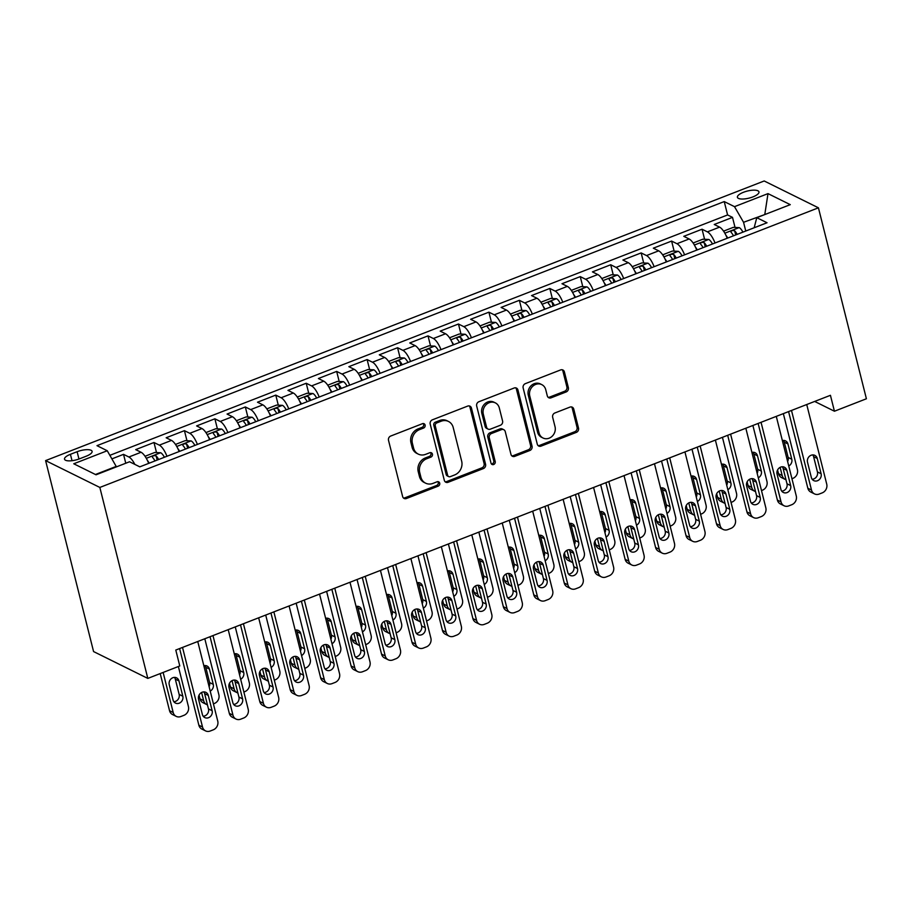 <?xml version="1.0" encoding="UTF-8"?>
<svg xmlns="http://www.w3.org/2000/svg" width="912" height="912" viewBox="0 0 912 912"><rect width="100%" height="100%" fill="white"/><g stroke="black" fill="none" stroke-linecap="round" stroke-linejoin="round"><path stroke-width="1.37" d="M425.106 425.06A2.383 2.109 116.3 0 0 422.473 423.681L390.712 436.039A3.409 3.01 116.3 0 0 388.512 440.325L402.637 496.561A3.409 3.01 116.3 0 0 406.41 498.522L438.159 486.164A2.383 2.109 116.3 0 0 438.672 481.844A2.383 2.109 116.3 0 0 437.065 481.787L432.949 483.394A10.91 9.622 116.3 0 1 425.608 483.166A10.91 9.622 116.3 0 1 420.877 477.113L419.702 472.427A10.91 9.622 116.3 0 1 426.759 458.713L430.863 457.117A2.383 2.109 116.3 0 0 431.376 452.785A2.383 2.109 116.3 0 0 429.769 452.74L425.653 454.336A10.91 9.622 116.3 0 1 418.312 454.119A10.91 9.622 116.3 0 1 413.581 448.066L412.406 443.38A10.91 9.622 116.3 0 1 419.452 429.655L423.567 428.059A2.383 2.109 116.3 0 0 425.106 425.06M418.312 454.119L416.841 453.389A10.91 9.622 116.3 0 1 412.11 447.336L410.936 442.651A10.91 9.622 116.3 0 1 417.992 428.936L422.096 427.329A2.383 2.109 116.3 0 0 423.259 423.544M403.435 497.975A3.409 3.01 116.3 0 0 404.939 497.792L436.7 485.446A2.383 2.109 116.3 0 0 437.851 481.65M425.608 483.166L424.137 482.448A10.91 9.622 116.3 0 1 419.417 476.395L418.232 471.709A10.91 9.622 116.3 0 1 425.288 457.984L429.392 456.388A2.383 2.109 116.3 0 0 430.555 452.591M743.497 192.272A11.115 3.637 -14.1 0 0 737.409 197.3A11.115 3.637 -14.1 0 0 752.879 196.912A11.115 3.637 -14.1 0 0 758.966 191.885A11.115 3.637 -14.1 0 0 743.497 192.272M566.158 391.943A3.409 3.01 116.3 0 0 568.358 387.657L564.391 371.891A3.409 3.01 116.3 0 0 560.618 369.93L525.358 383.644A3.409 3.01 116.3 0 0 523.146 387.931L537.271 444.167A3.409 3.01 116.3 0 0 541.044 446.128L576.316 432.402A3.409 3.01 116.3 0 0 578.516 428.116L573.739 409.066A3.409 3.01 116.3 0 0 569.966 407.105L554.872 412.976A3.409 3.01 116.3 0 0 552.661 417.263L555.032 426.713A9.12 8.048 116.3 0 1 552.102 436.301A9.12 8.048 116.3 0 1 542.993 437.999A9.12 8.048 116.3 0 1 539.049 432.938L529.747 395.911A9.12 8.048 116.3 0 1 532.688 386.323A9.12 8.048 116.3 0 1 541.785 384.625A9.12 8.048 116.3 0 1 545.741 389.686L547.291 395.865A3.409 3.01 116.3 0 0 551.065 397.826L566.158 391.943L564.688 391.225A3.409 3.01 116.3 0 0 566.888 386.939L562.932 371.161A3.409 3.01 116.3 0 0 562.134 369.748M99.841 487.441L147.812 678.403L179.778 665.965L175.788 650.051L830.433 395.306L834.434 411.221L866.4 398.772L818.429 207.811L99.841 487.441L45.6 460.606L764.188 180.975L818.429 207.811M471.447 408.052A3.409 3.01 116.3 0 0 467.674 406.091L432.402 419.816A3.409 3.01 116.3 0 0 430.202 424.103L444.326 480.339A3.409 3.01 116.3 0 0 448.1 482.3L483.371 468.574A3.409 3.01 116.3 0 0 485.572 464.288L471.447 408.052L469.976 407.333A3.409 3.01 116.3 0 0 469.178 405.92M478.88 401.736L514.151 388.01A3.409 3.01 116.3 0 1 517.925 389.971L532.049 446.207A3.409 3.01 116.3 0 1 529.838 450.494L514.744 456.365A3.409 3.01 116.3 0 1 510.971 454.404L505.248 431.593A3.409 3.01 116.3 0 0 501.475 429.632L491.465 433.531A3.409 3.01 116.3 0 0 489.254 437.817L495.216 461.563A2.383 2.109 116.3 0 1 491.032 463.193L476.68 406.022A3.409 3.01 116.3 0 1 478.88 401.736M735.038 227.441L732.507 217.375L714.233 224.489L719.591 227.134L707.404 231.876A13.885 4.708 68.7 0 1 715.031 243.002M704.588 239.297L702.058 229.22L683.783 236.333L689.141 238.978L676.955 243.721A13.885 4.708 68.7 0 1 684.581 254.847M674.139 251.142L671.608 241.076L653.334 248.178L658.692 250.834L646.505 255.565A13.885 4.708 68.7 0 1 654.132 266.692M643.69 262.987L641.159 252.92L622.885 260.034L628.243 262.679L616.056 267.421A13.885 4.708 68.7 0 1 623.683 278.548M613.24 274.843L610.709 264.765L592.435 271.879L597.793 274.523L585.607 279.266A13.885 4.708 68.7 0 1 593.233 290.392M582.791 286.687L580.26 276.621L561.986 283.723L567.344 286.379L555.157 291.11A13.885 4.708 68.7 0 1 562.784 302.248M552.341 298.543L549.811 288.466L531.548 295.579L536.894 298.224L524.719 302.966A13.885 4.708 68.7 0 1 532.334 314.093M521.892 310.388L519.361 300.322L501.098 307.424L506.445 310.069L494.27 314.811A13.885 4.708 68.7 0 1 501.885 325.937M491.443 322.232L488.912 312.166L470.649 319.28L475.996 321.925L463.82 326.667A13.885 4.708 68.7 0 1 471.436 337.793M460.993 334.088L458.462 324.011L440.2 331.124L445.546 333.769L433.371 338.512A13.885 4.708 68.7 0 1 440.986 349.638M430.544 345.933L428.013 335.867L409.75 342.969L415.097 345.614L402.922 350.356A13.885 4.708 68.7 0 1 410.548 361.483M400.094 357.778L397.564 347.711L379.301 354.825L384.647 357.47L372.472 362.212A13.885 4.708 68.7 0 1 380.099 373.339M369.645 369.634L367.114 359.556L348.851 366.67L354.198 369.314L342.023 374.057A13.885 4.708 68.7 0 1 349.649 385.183M339.196 381.478L336.665 371.412L318.402 378.514L323.749 381.17L311.573 385.901A13.885 4.708 68.7 0 1 319.2 397.028M308.746 393.323L306.227 383.257L287.953 390.37L293.299 393.015L281.124 397.757A13.885 4.708 68.7 0 1 288.751 408.884M278.297 405.179L275.777 395.101L257.503 402.215L262.85 404.86L250.675 409.602A13.885 4.708 68.7 0 1 258.301 420.728M247.859 417.023L245.328 406.957L227.054 414.059L232.4 416.716L220.225 421.447A13.885 4.708 68.7 0 1 227.852 432.584M217.409 428.879L214.879 418.802L196.604 425.915L201.962 428.56L189.776 433.303A13.885 4.708 68.7 0 1 197.402 444.429M186.96 440.724L184.429 430.658L166.155 437.76L171.513 440.405L159.326 445.147A13.885 4.708 68.7 0 1 166.953 456.274M156.511 452.569L153.98 442.502L135.706 449.616L141.064 452.261A13.885 4.708 68.7 0 1 148.679 463.387M79.515 458.816L86.207 456.205A10.762 3.523 -14.1 0 0 92.101 451.337A10.762 3.523 -14.1 0 0 77.121 451.714L70.418 454.313A10.762 3.523 -14.1 0 0 64.524 459.192A10.762 3.523 -14.1 0 0 79.515 458.816M732.507 217.375L727.594 214.947L724.231 201.575L96.991 445.66L107.251 450.745L116.44 466.864M724.231 201.575L734.502 206.659L767.995 193.618L790.271 204.653L756.778 217.683L767.038 222.756L139.798 466.841L129.538 461.768L96.045 474.799L73.758 463.775L107.251 450.745M125.765 463.239L123.53 454.347L128.877 457.003A13.885 4.708 68.7 0 1 134.839 464.39M153.98 442.502L159.326 445.147M184.429 430.658L189.776 433.303M214.879 418.802L220.225 421.447M245.328 406.957L250.675 409.602M275.777 395.101L281.124 397.757M306.227 383.257L311.573 385.901M336.665 371.412L342.023 374.057M367.114 359.556L372.472 362.212M397.564 347.711L402.922 350.356M428.013 335.867L433.371 338.512M458.462 324.011L463.82 326.667M488.912 312.166L494.27 314.811M519.361 300.322L524.719 302.966M549.811 288.466L555.157 291.11M580.26 276.621L585.607 279.266M610.709 264.765L616.056 267.421M641.159 252.92L646.505 255.565M671.608 241.076L676.955 243.721M702.058 229.22L707.404 231.876M727.594 214.947L109.907 455.316M123.53 454.347L111.959 458.85M764.997 214.48L743.554 222.289L745.754 231.044M116.314 466.374L95.429 474.502M147.812 678.403L93.571 651.567L45.6 460.606M814.667 401.44L834.434 411.221M765.487 214.297L764.872 213.989L767.995 193.618M754.178 227.761L756.778 217.683M179.128 451.543A13.885 4.708 -111.3 0 0 171.513 440.405M209.578 439.687A13.885 4.708 -111.3 0 0 201.962 428.56M240.027 427.842A13.885 4.708 -111.3 0 0 232.4 416.716M270.476 415.986A13.885 4.708 -111.3 0 0 262.85 404.86M300.926 404.141A13.885 4.708 -111.3 0 0 293.299 393.015M331.375 392.297A13.885 4.708 -111.3 0 0 323.749 381.17M361.825 380.441A13.885 4.708 -111.3 0 0 354.198 369.314M392.274 368.596A13.885 4.708 -111.3 0 0 384.647 357.47M422.723 356.752A13.885 4.708 -111.3 0 0 415.097 345.614M453.173 344.896A13.885 4.708 -111.3 0 0 445.546 333.769M483.622 333.051A13.885 4.708 -111.3 0 0 475.996 321.925M514.072 321.206A13.885 4.708 -111.3 0 0 506.445 310.069M544.521 309.35A13.885 4.708 -111.3 0 0 536.894 298.224M574.97 297.506A13.885 4.708 -111.3 0 0 567.344 286.379M605.42 285.65A13.885 4.708 -111.3 0 0 597.793 274.523M635.869 273.805A13.885 4.708 -111.3 0 0 628.243 262.679M666.307 261.961A13.885 4.708 -111.3 0 0 658.692 250.834M696.757 250.105A13.885 4.708 -111.3 0 0 689.141 238.978M727.206 238.26A13.885 4.708 -111.3 0 0 719.591 227.134M743.554 222.289L734.502 206.659M445.124 481.753A3.409 3.01 116.3 0 0 446.629 481.57L481.901 467.845A3.409 3.01 116.3 0 0 484.101 463.558L469.976 407.333M436.791 422.917A2.383 2.109 116.3 0 0 435.252 425.915L447.644 475.277A2.383 2.109 116.3 0 0 450.289 476.645L454.621 474.958A10.91 9.622 116.3 0 0 461.677 461.244L453.196 427.5A10.91 9.622 116.3 0 0 448.476 421.447A10.91 9.622 116.3 0 0 441.123 421.23L436.791 422.917L435.32 422.188A2.383 2.109 116.3 0 0 433.781 425.186L435.252 425.915M448.681 476.6L447.211 475.87A2.383 2.109 116.3 0 1 446.185 474.548L433.781 425.186M448.476 421.447L447.005 420.717A10.91 9.622 116.3 0 0 439.664 420.5L441.123 421.23M435.32 422.188L439.664 420.5M511.78 455.818A3.409 3.01 116.3 0 0 513.285 455.635L528.379 449.764A3.409 3.01 116.3 0 0 530.579 445.478L516.454 389.242A3.409 3.01 116.3 0 0 515.656 387.828M503.766 429.7L502.307 428.982A3.409 3.01 116.3 0 0 500.004 428.914L489.995 432.812A3.409 3.01 116.3 0 0 487.795 437.099L493.757 460.834L495.216 461.563M491.42 463.98A2.383 2.109 116.3 0 0 493.757 460.834M499.297 407.938A9.12 8.048 116.3 0 0 495.353 402.876A9.12 8.048 116.3 0 0 486.256 404.563A9.12 8.048 116.3 0 0 483.314 414.151L486.586 427.192A3.409 3.01 116.3 0 0 490.36 429.153L500.369 425.266A3.409 3.01 116.3 0 0 502.58 420.979L499.297 407.938M495.353 402.876L493.882 402.146A9.12 8.048 116.3 0 0 484.785 403.845A9.12 8.048 116.3 0 0 481.844 413.432L483.314 414.151M488.068 429.085L486.598 428.366A3.409 3.01 116.3 0 1 485.127 426.474L481.844 413.432M548.089 397.279A3.409 3.01 116.3 0 0 549.594 397.096L564.688 391.225M541.785 384.625L540.326 383.906A9.12 8.048 116.3 0 0 531.217 385.605A9.12 8.048 116.3 0 0 528.287 395.192L529.747 395.911M542.993 437.999L541.534 437.27A9.12 8.048 116.3 0 1 537.578 432.208L528.287 395.192M538.08 445.58A3.409 3.01 116.3 0 0 539.585 445.398L574.845 431.684A3.409 3.01 116.3 0 0 577.057 427.397L572.269 408.337A3.409 3.01 116.3 0 0 571.471 406.923M160.216 673.58L169.541 710.71A6.943 6.122 -63.7 0 0 172.55 714.563L176.21 716.376A6.943 6.122 116.3 0 0 180.895 716.513L183.939 715.327A6.943 6.122 116.3 0 0 188.431 706.595L178.364 666.524M176.21 716.376A6.943 6.122 116.3 0 1 173.2 712.523L163.134 672.44M173.861 701.716A5.552 4.902 116.3 0 0 179.14 694.397L175.309 679.121A5.552 4.902 116.3 0 0 174.511 677.388M182.81 696.209L178.969 680.933A5.552 4.902 116.3 0 0 176.563 677.844A5.552 4.902 116.3 0 0 171.023 678.881A5.552 4.902 116.3 0 0 169.233 684.718L173.063 699.994A5.552 4.902 116.3 0 0 175.469 703.084A5.552 4.902 116.3 0 0 181.021 702.046A5.552 4.902 116.3 0 0 182.81 696.209L179.14 694.397M197.756 641.501L217.751 721.107A6.943 6.122 116.3 0 1 213.26 729.839L210.216 731.025A6.943 6.122 116.3 0 1 205.531 730.888A6.943 6.122 116.3 0 1 202.521 727.024L182.525 647.429M179.607 648.569L198.862 725.211L202.521 727.024M212.131 710.71A5.552 4.902 -63.7 0 1 210.341 716.558A5.552 4.902 -63.7 0 1 204.79 717.584A5.552 4.902 -63.7 0 1 202.384 714.506L198.554 699.23A5.552 4.902 -63.7 0 1 200.344 693.382A5.552 4.902 -63.7 0 1 205.884 692.356A5.552 4.902 -63.7 0 1 208.289 695.434L212.131 710.71L208.46 708.898A5.552 4.902 -63.7 0 1 203.182 716.228M203.832 691.9A5.552 4.902 -63.7 0 1 204.63 693.622L208.46 708.898M205.531 730.888L201.871 729.076A6.943 6.122 -63.7 0 1 198.862 725.211M147.391 460.4A9.2 3.124 68.7 0 1 149.192 463.193M199.044 695.115L199.99 698.854A6.943 6.122 -63.7 0 0 203 702.719L206.659 704.531A6.943 6.122 116.3 0 0 207.446 704.839M206.659 704.531A6.943 6.122 116.3 0 1 203.65 700.678L201.598 692.493M145.567 457.083L145.612 456.046L154.744 452.489L160.729 452.762A9.2 3.124 68.7 0 1 164.411 457.265M204.812 638.753L218.88 694.75A6.943 6.122 116.3 0 1 214.388 703.483L213.419 703.859M209.099 686.656A5.552 4.902 116.3 0 0 209.589 682.541L205.759 667.265A5.552 4.902 116.3 0 0 204.961 665.543M158.631 459.511A9.2 3.124 -111.3 0 0 156.134 455.943C153.661 455.339 152.441 455.818 152.486 457.368A9.2 3.124 68.7 0 1 154.972 460.936M210.205 691.102A5.552 4.902 116.3 0 0 213.26 684.353L209.418 669.077A5.552 4.902 116.3 0 0 207.013 665.999A5.552 4.902 116.3 0 0 203.832 665.703M177.84 448.556A9.2 3.124 68.7 0 1 179.641 451.337M229.493 683.27L230.44 687.01A6.943 6.122 -63.7 0 0 233.449 690.863L237.109 692.675A6.943 6.122 116.3 0 0 237.895 692.995M237.109 692.675A6.943 6.122 116.3 0 1 234.099 688.822L232.047 680.637M176.016 445.238L176.062 444.201L185.193 440.644L191.178 440.918A9.2 3.124 68.7 0 1 194.86 445.421M235.262 626.909L249.329 682.894A6.943 6.122 116.3 0 1 244.838 691.638L243.869 692.014M239.548 674.8A5.552 4.902 116.3 0 0 240.038 670.696L236.208 655.42A5.552 4.902 116.3 0 0 235.399 653.699M189.08 447.667A9.2 3.124 -111.3 0 0 186.584 444.098C184.11 443.494 182.89 443.962 182.936 445.523A9.2 3.124 68.7 0 1 185.421 449.092M240.654 679.246A5.552 4.902 116.3 0 0 243.709 672.509L239.867 657.233A5.552 4.902 116.3 0 0 237.462 654.143A5.552 4.902 116.3 0 0 234.281 653.847M208.289 436.711A9.2 3.124 68.7 0 1 210.091 439.493M259.943 671.426L260.889 675.165A6.943 6.122 -63.7 0 0 263.899 679.018L267.558 680.831A6.943 6.122 116.3 0 0 268.345 681.15M267.558 680.831A6.943 6.122 116.3 0 1 264.548 676.978L262.496 668.792M206.465 433.394L206.511 432.356L215.642 428.8L221.627 429.062A9.2 3.124 68.7 0 1 225.31 433.565M265.711 615.064L279.779 671.05A6.943 6.122 116.3 0 1 275.287 679.782L274.318 680.158M269.986 662.956A5.552 4.902 116.3 0 0 270.488 658.84L266.657 643.564A5.552 4.902 116.3 0 0 265.848 641.843M219.53 435.822A9.2 3.124 -111.3 0 0 217.033 432.254C214.559 431.65 213.34 432.117 213.385 433.667A9.2 3.124 68.7 0 1 215.87 437.236M271.103 667.402A5.552 4.902 116.3 0 0 274.159 660.664L270.317 645.377A5.552 4.902 116.3 0 0 267.911 642.299A5.552 4.902 116.3 0 0 264.731 642.002M238.739 424.855A9.2 3.124 68.7 0 1 240.54 427.648M290.392 659.57L291.327 663.309A6.943 6.122 -63.7 0 0 294.337 667.174L298.007 668.986A6.943 6.122 116.3 0 0 298.794 669.294M298.007 668.986A6.943 6.122 116.3 0 1 294.998 665.122L292.946 656.948M236.915 421.538L236.96 420.5L246.092 416.944L252.065 417.217A9.2 3.124 68.7 0 1 255.759 421.72M296.161 603.208L310.217 659.205A6.943 6.122 116.3 0 1 305.737 667.937L304.768 668.314M300.436 651.111A5.552 4.902 116.3 0 0 300.937 646.996L297.107 631.72A5.552 4.902 116.3 0 0 296.297 629.998M249.979 423.966A9.2 3.124 -111.3 0 0 247.483 420.398C245.009 419.794 243.789 420.272 243.835 421.823A9.2 3.124 68.7 0 1 246.32 425.391M301.553 655.546A5.552 4.902 116.3 0 0 304.608 648.808L300.766 633.532A5.552 4.902 116.3 0 0 298.361 630.454A5.552 4.902 116.3 0 0 295.18 630.158M228.205 629.656L248.201 709.251A6.943 6.122 116.3 0 1 243.709 717.995L240.665 719.18A6.943 6.122 116.3 0 1 235.98 719.032A6.943 6.122 116.3 0 1 232.97 715.179L212.975 635.584M210.056 636.713L229.311 713.366L232.97 715.179M242.581 698.866A5.552 4.902 -63.7 0 1 240.791 704.702A5.552 4.902 -63.7 0 1 235.239 705.74A5.552 4.902 -63.7 0 1 232.834 702.662L228.992 687.374A5.552 4.902 -63.7 0 1 230.793 681.538A5.552 4.902 -63.7 0 1 236.333 680.5A5.552 4.902 -63.7 0 1 238.739 683.59L242.581 698.866L238.91 697.053A5.552 4.902 -63.7 0 1 233.632 704.383M234.281 680.056A5.552 4.902 -63.7 0 1 235.079 681.777L238.91 697.053M235.98 719.032L232.321 717.22A6.943 6.122 -63.7 0 1 229.311 713.366M258.655 617.8L278.65 697.406A6.943 6.122 116.3 0 1 274.159 706.139L271.115 707.324A6.943 6.122 116.3 0 1 266.429 707.188A6.943 6.122 116.3 0 1 263.42 703.334L243.424 623.728M240.506 624.868L259.76 701.522L263.42 703.334M273.03 687.021A5.552 4.902 -63.7 0 1 271.24 692.858A5.552 4.902 -63.7 0 1 265.688 693.895A5.552 4.902 -63.7 0 1 263.283 690.806L259.441 675.53A5.552 4.902 -63.7 0 1 261.242 669.693A5.552 4.902 -63.7 0 1 266.783 668.656A5.552 4.902 -63.7 0 1 269.188 671.734L273.03 687.021L269.359 685.197A5.552 4.902 -63.7 0 1 264.081 692.527M264.719 668.2A5.552 4.902 -63.7 0 1 265.529 669.921L269.359 685.197M266.429 707.188L262.77 705.375A6.943 6.122 -63.7 0 1 259.76 701.522M289.104 605.956L309.1 685.562A6.943 6.122 116.3 0 1 304.608 694.294L301.553 695.48A6.943 6.122 116.3 0 1 296.879 695.343A6.943 6.122 116.3 0 1 293.869 691.478L273.874 611.884M270.955 613.024L290.21 689.666L293.869 691.478M303.479 675.165A5.552 4.902 -63.7 0 1 301.69 681.013A5.552 4.902 -63.7 0 1 296.138 682.039A5.552 4.902 -63.7 0 1 293.732 678.961L289.891 663.685A5.552 4.902 -63.7 0 1 291.68 657.837A5.552 4.902 -63.7 0 1 297.232 656.811A5.552 4.902 -63.7 0 1 299.638 659.889L303.479 675.165L299.809 673.352A5.552 4.902 -63.7 0 1 294.53 680.683M295.169 656.355A5.552 4.902 -63.7 0 1 295.978 658.076L299.809 673.352M296.879 695.343L293.219 693.519A6.943 6.122 -63.7 0 1 290.21 689.666M319.553 594.111L339.538 673.706A6.943 6.122 116.3 0 1 335.057 682.45L332.002 683.635A6.943 6.122 116.3 0 1 327.328 683.487A6.943 6.122 116.3 0 1 324.319 679.634L304.323 600.028M301.405 601.168L320.648 677.821L324.319 679.634M333.929 663.32A5.552 4.902 -63.7 0 1 332.139 669.157A5.552 4.902 -63.7 0 1 326.587 670.195A5.552 4.902 -63.7 0 1 324.182 667.105L320.34 651.829A5.552 4.902 -63.7 0 1 322.13 645.992A5.552 4.902 -63.7 0 1 327.682 644.955A5.552 4.902 -63.7 0 1 330.087 648.044L333.929 663.32L330.258 661.508A5.552 4.902 -63.7 0 1 324.98 668.838M325.618 644.499A5.552 4.902 -63.7 0 1 326.428 646.232L330.258 661.508M327.328 683.487L323.657 681.674A6.943 6.122 -63.7 0 1 320.648 677.821M269.188 413.011A9.2 3.124 68.7 0 1 270.989 415.792M320.842 647.725L321.776 651.464A6.943 6.122 -63.7 0 0 324.786 655.318L328.457 657.13A6.943 6.122 116.3 0 0 329.243 657.449M328.457 657.13A6.943 6.122 116.3 0 1 325.447 653.277L323.395 645.092M267.364 409.693L267.41 408.656L276.541 405.099L282.515 405.361A9.2 3.124 68.7 0 1 286.208 409.876M326.61 591.364L340.666 647.349A6.943 6.122 116.3 0 1 336.175 656.093L335.206 656.469M330.885 639.255A5.552 4.902 116.3 0 0 331.387 635.151L327.545 619.875A5.552 4.902 116.3 0 0 326.747 618.142M280.429 412.121A9.2 3.124 -111.3 0 0 277.932 408.553C275.458 407.949 274.238 408.416 274.284 409.978A9.2 3.124 68.7 0 1 276.769 413.546M332.002 643.701A5.552 4.902 116.3 0 0 335.057 636.964L331.216 621.688A5.552 4.902 116.3 0 0 328.81 618.598A5.552 4.902 116.3 0 0 325.63 618.302M349.991 582.255L369.987 661.861A6.943 6.122 116.3 0 1 365.495 670.594L362.452 671.779A6.943 6.122 116.3 0 1 357.778 671.642A6.943 6.122 116.3 0 1 354.768 667.789L334.772 588.183M331.854 589.323L351.097 665.977L354.768 667.789M364.378 651.464A5.552 4.902 -63.7 0 1 362.577 657.313A5.552 4.902 -63.7 0 1 357.037 658.35A5.552 4.902 -63.7 0 1 354.631 655.261L350.789 639.985A5.552 4.902 -63.7 0 1 352.579 634.136A5.552 4.902 -63.7 0 1 358.131 633.11A5.552 4.902 -63.7 0 1 360.536 636.188L364.378 651.464L360.707 649.652A5.552 4.902 -63.7 0 1 355.429 656.982M356.068 632.654A5.552 4.902 -63.7 0 1 356.866 634.376L360.707 649.652M357.778 671.642L354.107 669.83A6.943 6.122 -63.7 0 1 351.097 665.977M299.638 401.155A9.2 3.124 68.7 0 1 301.439 403.948M351.291 635.881L352.226 639.62A6.943 6.122 -63.7 0 0 355.235 643.473L358.906 645.286A6.943 6.122 116.3 0 0 359.693 645.593M358.906 645.286A6.943 6.122 116.3 0 1 355.897 641.432L353.845 633.247M297.814 397.849L297.859 396.8L306.991 393.254L312.964 393.517A9.2 3.124 68.7 0 1 316.658 398.02M357.059 579.508L371.116 635.504A6.943 6.122 116.3 0 1 366.624 644.237L365.655 644.613M361.334 627.41A5.552 4.902 116.3 0 0 361.836 623.295L357.994 608.019A5.552 4.902 116.3 0 0 357.196 606.298M310.878 400.277A9.2 3.124 -111.3 0 0 308.381 396.709C305.908 396.093 304.688 396.572 304.722 398.122A9.2 3.124 68.7 0 1 307.219 401.69M362.452 631.856A5.552 4.902 116.3 0 0 365.507 625.108L361.665 609.832A5.552 4.902 116.3 0 0 359.26 606.754A5.552 4.902 116.3 0 0 356.079 606.457M380.441 570.41L400.436 650.017A6.943 6.122 116.3 0 1 395.945 658.749L392.901 659.935A6.943 6.122 116.3 0 1 388.227 659.786A6.943 6.122 116.3 0 1 385.217 655.933L365.222 576.338M362.292 577.467L381.547 654.121L385.217 655.933M394.816 639.62A5.552 4.902 -63.7 0 1 393.026 645.468A5.552 4.902 -63.7 0 1 387.486 646.494A5.552 4.902 -63.7 0 1 385.081 643.416L381.239 628.14A5.552 4.902 -63.7 0 1 383.029 622.292A5.552 4.902 -63.7 0 1 388.58 621.254A5.552 4.902 -63.7 0 1 390.986 624.344L394.816 639.62L391.157 637.807A5.552 4.902 -63.7 0 1 385.879 645.137M386.517 620.81A5.552 4.902 -63.7 0 1 387.315 622.531L391.157 637.807M388.227 659.786L384.556 657.974A6.943 6.122 -63.7 0 1 381.547 654.121M330.087 389.31A9.2 3.124 68.7 0 1 331.877 392.092M381.74 624.025L382.675 627.764A6.943 6.122 -63.7 0 0 385.685 631.617L389.356 633.43A6.943 6.122 116.3 0 0 390.142 633.749M389.356 633.43A6.943 6.122 116.3 0 1 386.346 629.576L384.294 621.391M328.263 385.993L328.309 384.955L337.44 381.398L343.414 381.672A9.2 3.124 68.7 0 1 347.107 386.175M387.509 567.663L401.565 623.66A6.943 6.122 116.3 0 1 397.073 632.392L396.104 632.768M391.784 615.554A5.552 4.902 116.3 0 0 392.285 611.45L388.444 596.174A5.552 4.902 116.3 0 0 387.646 594.453M341.316 388.421A9.2 3.124 -111.3 0 0 338.831 384.853C336.357 384.248 335.137 384.727 335.171 386.278A9.2 3.124 68.7 0 1 337.668 389.846M392.901 620A5.552 4.902 116.3 0 0 395.945 613.263L392.114 597.987A5.552 4.902 116.3 0 0 389.709 594.898A5.552 4.902 116.3 0 0 386.528 594.613M410.89 558.566L430.886 638.161A6.943 6.122 116.3 0 1 426.394 646.893L423.35 648.079A6.943 6.122 116.3 0 1 418.676 647.942A6.943 6.122 116.3 0 1 415.667 644.089L395.671 564.482M392.741 565.622L411.996 642.276L415.667 644.089M425.266 627.775A5.552 4.902 -63.7 0 1 423.476 633.612A5.552 4.902 -63.7 0 1 417.935 634.649A5.552 4.902 -63.7 0 1 415.53 631.56L411.688 616.284A5.552 4.902 -63.7 0 1 413.478 610.447A5.552 4.902 -63.7 0 1 419.03 609.41A5.552 4.902 -63.7 0 1 421.435 612.499L425.266 627.775L421.606 625.963A5.552 4.902 -63.7 0 1 416.328 633.293M416.966 608.954A5.552 4.902 -63.7 0 1 417.764 610.687L421.606 625.963M418.676 647.942L415.006 646.129A6.943 6.122 -63.7 0 1 411.996 642.276M360.536 377.465A9.2 3.124 68.7 0 1 362.326 380.247M412.19 612.18L413.125 615.919A6.943 6.122 -63.7 0 0 416.134 619.772L419.805 621.585A6.943 6.122 116.3 0 0 420.592 621.904M419.805 621.585A6.943 6.122 116.3 0 1 416.795 617.732L414.732 609.547M358.712 374.148L358.758 373.111L367.889 369.554L373.863 369.816A9.2 3.124 68.7 0 1 377.557 374.319M417.958 555.818L432.014 611.804A6.943 6.122 116.3 0 1 427.523 620.536L426.554 620.924M422.233 603.71A5.552 4.902 116.3 0 0 422.735 599.606L418.893 584.33A5.552 4.902 116.3 0 0 418.095 582.597M371.765 376.576A9.2 3.124 -111.3 0 0 369.28 373.008C366.806 372.404 365.587 372.871 365.621 374.433A9.2 3.124 68.7 0 1 368.117 378.001M423.35 608.156A5.552 4.902 116.3 0 0 426.394 601.418L422.564 586.142A5.552 4.902 116.3 0 0 420.158 583.053A5.552 4.902 116.3 0 0 416.978 582.757M441.34 546.71L461.335 626.316A6.943 6.122 116.3 0 1 456.844 635.048L453.8 636.234A6.943 6.122 116.3 0 1 449.126 636.097A6.943 6.122 116.3 0 1 446.116 632.244L426.121 552.638M423.191 553.778L442.445 630.42L446.116 632.244M455.715 615.919A5.552 4.902 -63.7 0 1 453.925 621.767A5.552 4.902 -63.7 0 1 448.385 622.805A5.552 4.902 -63.7 0 1 445.979 619.715L442.138 604.439A5.552 4.902 -63.7 0 1 443.927 598.591A5.552 4.902 -63.7 0 1 449.479 597.565A5.552 4.902 -63.7 0 1 451.885 600.643L455.715 615.919L452.056 614.107A5.552 4.902 -63.7 0 1 446.777 621.437M447.416 597.109A5.552 4.902 -63.7 0 1 448.214 598.831L452.056 614.107M449.126 636.097L445.455 634.285A6.943 6.122 -63.7 0 1 442.445 630.42M390.986 365.609A9.2 3.124 68.7 0 1 392.776 368.402M442.639 600.324L443.574 604.063A6.943 6.122 -63.7 0 0 446.584 607.928L450.254 609.74A6.943 6.122 116.3 0 0 451.03 610.048M450.254 609.74A6.943 6.122 116.3 0 1 447.245 605.887L445.181 597.702M389.162 362.303L389.207 361.255L398.339 357.709L404.312 357.971A9.2 3.124 68.7 0 1 408.006 362.474M448.396 543.962L462.464 599.959A6.943 6.122 116.3 0 1 457.972 608.692L457.003 609.068M452.683 591.865A5.552 4.902 116.3 0 0 453.184 587.75L449.342 572.474A5.552 4.902 116.3 0 0 448.544 570.752M402.215 364.732A9.2 3.124 -111.3 0 0 399.73 361.163C397.256 360.548 396.036 361.027 396.07 362.577A9.2 3.124 68.7 0 1 398.567 366.145M453.8 596.311A5.552 4.902 116.3 0 0 456.844 589.562L453.013 574.286A5.552 4.902 116.3 0 0 450.608 571.208A5.552 4.902 116.3 0 0 447.416 570.912M421.435 353.765A9.2 3.124 68.7 0 1 423.225 356.546M473.089 588.479L474.023 592.219A6.943 6.122 -63.7 0 0 477.033 596.072L480.704 597.884A6.943 6.122 116.3 0 0 481.479 598.204M480.704 597.884A6.943 6.122 116.3 0 1 477.694 594.031L475.631 585.846M419.611 350.447L419.657 349.41L428.788 345.853L434.762 346.127A9.2 3.124 68.7 0 1 438.455 350.63M478.846 532.118L492.913 588.115A6.943 6.122 116.3 0 1 488.422 596.847L487.453 597.223M483.132 580.009A5.552 4.902 116.3 0 0 483.634 575.905L479.792 560.629A5.552 4.902 116.3 0 0 478.994 558.908M432.664 352.876A9.2 3.124 -111.3 0 0 430.179 349.307C427.705 348.703 426.485 349.182 426.52 350.732A9.2 3.124 68.7 0 1 429.016 354.301M484.249 584.455A5.552 4.902 116.3 0 0 487.293 577.718L483.463 562.442A5.552 4.902 116.3 0 0 481.046 559.352A5.552 4.902 116.3 0 0 477.865 559.067M451.885 341.92A9.2 3.124 68.7 0 1 453.674 344.702M503.538 576.635L504.473 580.374A6.943 6.122 -63.7 0 0 507.482 584.227L511.153 586.04A6.943 6.122 116.3 0 0 511.928 586.359M511.153 586.04A6.943 6.122 116.3 0 1 508.144 582.187L506.08 574.001M450.061 338.603L450.095 337.565L459.238 334.009L465.211 334.271A9.2 3.124 68.7 0 1 468.905 338.774M509.295 520.273L523.363 576.259A6.943 6.122 116.3 0 1 518.871 584.991L517.902 585.367M513.581 568.165A5.552 4.902 116.3 0 0 514.083 564.061L510.241 548.773A5.552 4.902 116.3 0 0 509.443 547.052M463.114 341.031A9.2 3.124 -111.3 0 0 460.628 337.463C458.143 336.859 456.935 337.326 456.969 338.888A9.2 3.124 68.7 0 1 459.466 342.456M514.699 572.611A5.552 4.902 116.3 0 0 517.742 565.873L513.912 550.597A5.552 4.902 116.3 0 0 511.495 547.508A5.552 4.902 116.3 0 0 508.315 547.211M482.334 330.064A9.2 3.124 68.7 0 1 484.124 332.857M533.987 564.779L534.922 568.518A6.943 6.122 -63.7 0 0 537.932 572.383L541.603 574.195A6.943 6.122 116.3 0 0 542.378 574.503M541.603 574.195A6.943 6.122 116.3 0 1 538.593 570.331L536.53 562.157M480.51 326.747L480.544 325.709L489.687 322.153L495.661 322.426A9.2 3.124 68.7 0 1 499.354 326.929M539.744 508.417L553.812 564.414A6.943 6.122 116.3 0 1 549.32 573.146L548.351 573.523M544.031 556.32A5.552 4.902 116.3 0 0 544.532 552.205L540.691 536.929A5.552 4.902 116.3 0 0 539.893 535.207M493.563 329.175A9.2 3.124 -111.3 0 0 491.078 325.607C488.593 325.003 487.384 325.481 487.418 327.032A9.2 3.124 68.7 0 1 489.915 330.6M545.148 560.755A5.552 4.902 116.3 0 0 548.192 554.017L544.361 538.741A5.552 4.902 116.3 0 0 541.945 535.663A5.552 4.902 116.3 0 0 538.764 535.367M512.783 318.22A9.2 3.124 68.7 0 1 514.573 321.001M564.437 552.934L565.372 556.673A6.943 6.122 -63.7 0 0 568.381 560.527L572.041 562.339A6.943 6.122 116.3 0 0 572.827 562.658M572.041 562.339A6.943 6.122 116.3 0 1 569.031 558.486L566.979 550.301M510.948 314.902L510.994 313.865L520.136 310.308L526.11 310.582A9.2 3.124 68.7 0 1 529.804 315.085M570.194 496.573L584.261 552.558A6.943 6.122 116.3 0 1 579.77 561.302L578.801 561.678M574.48 544.464A5.552 4.902 116.3 0 0 574.982 540.36L571.14 525.084A5.552 4.902 116.3 0 0 570.342 523.363M524.012 317.33A9.2 3.124 -111.3 0 0 521.527 313.762C519.042 313.158 517.822 313.625 517.868 315.187A9.2 3.124 68.7 0 1 520.364 318.755M575.597 548.91A5.552 4.902 116.3 0 0 578.641 542.173L574.811 526.897A5.552 4.902 116.3 0 0 572.394 523.807A5.552 4.902 116.3 0 0 569.213 523.511M543.221 306.375A9.2 3.124 68.7 0 1 545.023 309.157M594.886 541.09L595.821 544.829A6.943 6.122 -63.7 0 0 598.831 548.682L602.49 550.495A6.943 6.122 116.3 0 0 603.277 550.802M602.49 550.495A6.943 6.122 116.3 0 1 599.48 546.641L597.428 538.456M541.397 303.058L541.443 302.009L550.586 298.463L556.559 298.726A9.2 3.124 68.7 0 1 560.253 303.229M600.643 484.717L614.711 540.713A6.943 6.122 116.3 0 1 610.219 549.446L609.25 549.822M604.93 532.619A5.552 4.902 116.3 0 0 605.431 528.504L601.589 513.228A5.552 4.902 116.3 0 0 600.791 511.507M554.462 305.486A9.2 3.124 -111.3 0 0 551.977 301.918C549.491 301.313 548.272 301.781 548.317 303.331A9.2 3.124 68.7 0 1 550.814 306.899M606.047 537.065A5.552 4.902 116.3 0 0 609.091 530.328L605.249 515.041A5.552 4.902 116.3 0 0 602.843 511.963A5.552 4.902 116.3 0 0 599.663 511.666M573.671 294.519A9.2 3.124 68.7 0 1 575.472 297.312M625.324 529.234L626.27 532.973A6.943 6.122 -63.7 0 0 629.28 536.826L632.939 538.65A6.943 6.122 116.3 0 0 633.726 538.958M632.939 538.65A6.943 6.122 116.3 0 1 629.93 534.785L627.878 526.6M571.847 291.202L571.892 290.164L581.035 286.607L587.009 286.881A9.2 3.124 68.7 0 1 590.691 291.384M631.093 472.872L645.16 528.869A6.943 6.122 116.3 0 1 640.669 537.601L639.7 537.977M635.379 520.775A5.552 4.902 116.3 0 0 635.881 516.659L632.039 501.383A5.552 4.902 116.3 0 0 631.241 499.662M584.911 293.63A9.2 3.124 -111.3 0 0 582.415 290.062C579.941 289.457 578.721 289.936 578.767 291.487A9.2 3.124 68.7 0 1 581.252 295.055M636.496 525.209A5.552 4.902 116.3 0 0 639.54 518.472L635.698 503.196A5.552 4.902 116.3 0 0 633.293 500.118A5.552 4.902 116.3 0 0 630.112 499.822M604.12 282.674A9.2 3.124 68.7 0 1 605.921 285.456M655.774 517.389L656.72 521.128A6.943 6.122 -63.7 0 0 659.729 524.981L663.389 526.794A6.943 6.122 116.3 0 0 664.175 527.113M663.389 526.794A6.943 6.122 116.3 0 1 660.379 522.941L658.327 514.756M602.296 279.357L602.342 278.32L611.473 274.763L617.458 275.025A9.2 3.124 68.7 0 1 621.14 279.528M661.542 461.027L675.61 517.013A6.943 6.122 116.3 0 1 671.118 525.757L670.149 526.133M665.828 508.919A5.552 4.902 116.3 0 0 666.319 504.815L662.488 489.539A5.552 4.902 116.3 0 0 661.69 487.806M615.361 281.785A9.2 3.124 -111.3 0 0 612.864 278.217C610.39 277.613 609.17 278.08 609.216 279.642A9.2 3.124 68.7 0 1 611.701 283.21M666.946 513.365A5.552 4.902 116.3 0 0 669.989 506.627L666.148 491.351A5.552 4.902 116.3 0 0 663.742 488.262A5.552 4.902 116.3 0 0 660.562 487.966M634.57 270.818A9.2 3.124 68.7 0 1 636.371 273.611M686.223 505.544L687.169 509.284A6.943 6.122 -63.7 0 0 690.179 513.137L693.838 514.949A6.943 6.122 116.3 0 0 694.625 515.257M693.838 514.949A6.943 6.122 116.3 0 1 690.829 511.096L688.777 502.911M632.746 267.512L632.791 266.464L641.923 262.918L647.908 263.18A9.2 3.124 68.7 0 1 651.59 267.683M691.991 449.171L706.059 505.168A6.943 6.122 116.3 0 1 701.567 513.901L700.598 514.277M696.278 497.074A5.552 4.902 116.3 0 0 696.768 492.959L692.938 477.683A5.552 4.902 116.3 0 0 692.14 475.961M645.81 269.941A9.2 3.124 -111.3 0 0 643.313 266.372C640.84 265.757 639.62 266.236 639.665 267.786A9.2 3.124 68.7 0 1 642.151 271.354M697.395 501.52A5.552 4.902 116.3 0 0 700.439 494.771L696.597 479.495A5.552 4.902 116.3 0 0 694.192 476.417A5.552 4.902 116.3 0 0 691.011 476.121M665.019 258.974A9.2 3.124 68.7 0 1 666.82 261.755M716.672 493.688L717.619 497.428A6.943 6.122 -63.7 0 0 720.628 501.281L724.288 503.093A6.943 6.122 116.3 0 0 725.074 503.413M724.288 503.093A6.943 6.122 116.3 0 1 721.278 499.24L719.226 491.055M663.195 255.656L663.241 254.619L672.372 251.062L678.357 251.336A9.2 3.124 68.7 0 1 682.039 255.839M722.441 437.327L736.508 493.324A6.943 6.122 116.3 0 1 732.017 502.056L731.048 502.432M726.727 485.218A5.552 4.902 116.3 0 0 727.217 481.114L723.387 465.838A5.552 4.902 116.3 0 0 722.589 464.117M676.259 258.085A9.2 3.124 -111.3 0 0 673.763 254.516C671.289 253.912 670.069 254.391 670.115 255.941A9.2 3.124 68.7 0 1 672.6 259.51M727.844 489.664A5.552 4.902 116.3 0 0 730.888 482.927L727.046 467.651A5.552 4.902 116.3 0 0 724.641 464.561A5.552 4.902 116.3 0 0 721.46 464.276M695.468 247.129A9.2 3.124 68.7 0 1 697.27 249.911M747.122 481.844L748.068 485.583A6.943 6.122 -63.7 0 0 751.078 489.436L754.737 491.249A6.943 6.122 116.3 0 0 755.524 491.568M754.737 491.249A6.943 6.122 116.3 0 1 751.727 487.396L749.675 479.21M693.644 243.812L693.69 242.774L702.821 239.218L708.806 239.48A9.2 3.124 68.7 0 1 712.489 243.983M752.89 425.482L766.958 481.468A6.943 6.122 116.3 0 1 762.466 490.2L761.497 490.588M757.177 473.374A5.552 4.902 116.3 0 0 757.667 469.27L753.836 453.994A5.552 4.902 116.3 0 0 753.038 452.261M706.709 246.24A9.2 3.124 -111.3 0 0 704.212 242.672C701.738 242.068 700.519 242.535 700.564 244.097A9.2 3.124 68.7 0 1 703.049 247.665M758.282 477.82A5.552 4.902 116.3 0 0 761.338 471.082L757.496 455.806A5.552 4.902 116.3 0 0 755.09 452.717A5.552 4.902 116.3 0 0 751.91 452.42M471.789 534.865L491.785 614.471A6.943 6.122 116.3 0 1 487.293 623.204L484.249 624.389A6.943 6.122 116.3 0 1 479.575 624.241A6.943 6.122 116.3 0 1 476.566 620.388L456.57 540.793M453.64 541.922L472.895 618.575L476.566 620.388M486.164 604.075A5.552 4.902 -63.7 0 1 484.375 609.923A5.552 4.902 -63.7 0 1 478.834 610.949A5.552 4.902 -63.7 0 1 476.429 607.871L472.587 592.595A5.552 4.902 -63.7 0 1 474.377 586.747A5.552 4.902 -63.7 0 1 479.929 585.709A5.552 4.902 -63.7 0 1 482.334 588.799L486.164 604.075L482.505 602.262A5.552 4.902 -63.7 0 1 477.227 609.592M477.865 585.265A5.552 4.902 -63.7 0 1 478.663 586.986L482.505 602.262M479.575 624.241L475.904 622.429A6.943 6.122 -63.7 0 1 472.895 618.575M502.238 523.021L522.234 602.615A6.943 6.122 116.3 0 1 517.742 611.348L514.699 612.533A6.943 6.122 116.3 0 1 510.025 612.397A6.943 6.122 116.3 0 1 507.015 608.543L487.019 528.937M484.09 530.077L503.344 606.731L507.015 608.543M516.614 592.23A5.552 4.902 -63.7 0 1 514.824 598.067A5.552 4.902 -63.7 0 1 509.284 599.104A5.552 4.902 -63.7 0 1 506.878 596.015L503.036 580.739A5.552 4.902 -63.7 0 1 504.826 574.902A5.552 4.902 -63.7 0 1 510.367 573.865A5.552 4.902 -63.7 0 1 512.783 576.954L516.614 592.23L512.954 590.417A5.552 4.902 -63.7 0 1 507.676 597.736M508.315 573.409A5.552 4.902 -63.7 0 1 509.113 575.13L512.954 590.417M510.025 612.397L506.354 610.584A6.943 6.122 -63.7 0 1 503.344 606.731M532.688 511.165L552.683 590.771A6.943 6.122 116.3 0 1 548.192 599.503L545.148 600.689A6.943 6.122 116.3 0 1 540.474 600.552A6.943 6.122 116.3 0 1 537.464 596.687L517.469 517.093M514.539 518.233L533.794 594.875L537.464 596.687M547.063 580.374A5.552 4.902 -63.7 0 1 545.273 586.222A5.552 4.902 -63.7 0 1 539.733 587.248A5.552 4.902 -63.7 0 1 537.328 584.17L533.486 568.894A5.552 4.902 -63.7 0 1 535.276 563.046A5.552 4.902 -63.7 0 1 540.816 562.02A5.552 4.902 -63.7 0 1 543.233 565.098L547.063 580.374L543.404 578.561A5.552 4.902 -63.7 0 1 538.126 585.892M538.764 561.564A5.552 4.902 -63.7 0 1 539.562 563.285L543.404 578.561M540.474 600.552L536.803 598.739A6.943 6.122 -63.7 0 1 533.794 594.875M563.137 499.32L583.133 578.915A6.943 6.122 116.3 0 1 578.641 587.659L575.597 588.844A6.943 6.122 116.3 0 1 570.923 588.696A6.943 6.122 116.3 0 1 567.914 584.843L547.918 505.237M544.988 506.377L564.243 583.03L567.914 584.843M577.513 568.529A5.552 4.902 -63.7 0 1 575.723 574.366A5.552 4.902 -63.7 0 1 570.182 575.404A5.552 4.902 -63.7 0 1 567.766 572.314L563.935 557.038A5.552 4.902 -63.7 0 1 565.725 551.201A5.552 4.902 -63.7 0 1 571.265 550.164A5.552 4.902 -63.7 0 1 573.682 553.253L577.513 568.529L573.853 566.717A5.552 4.902 -63.7 0 1 568.575 574.047M569.213 549.719A5.552 4.902 -63.7 0 1 570.011 551.441L573.853 566.717M570.923 588.696L567.253 586.883A6.943 6.122 -63.7 0 1 564.243 583.03M593.587 487.464L613.582 567.07A6.943 6.122 116.3 0 1 609.091 575.803L606.047 576.988A6.943 6.122 116.3 0 1 601.361 576.851A6.943 6.122 116.3 0 1 598.352 572.998L578.368 493.392M575.438 494.532L594.692 571.186L598.352 572.998M607.962 556.685A5.552 4.902 -63.7 0 1 606.172 562.522A5.552 4.902 -63.7 0 1 600.632 563.559A5.552 4.902 -63.7 0 1 598.215 560.47L594.385 545.194A5.552 4.902 -63.7 0 1 596.174 539.357A5.552 4.902 -63.7 0 1 601.715 538.319A5.552 4.902 -63.7 0 1 604.132 541.397L607.962 556.685L604.303 554.861A5.552 4.902 -63.7 0 1 599.024 562.191M599.663 537.863A5.552 4.902 -63.7 0 1 600.461 539.585L604.303 554.861M601.361 576.851L597.702 575.039A6.943 6.122 -63.7 0 1 594.692 571.186M624.036 475.619L644.032 555.226A6.943 6.122 116.3 0 1 639.54 563.958L636.496 565.144A6.943 6.122 116.3 0 1 631.811 565.007A6.943 6.122 116.3 0 1 628.801 561.142L608.817 481.547M605.887 482.687L625.142 559.33L628.801 561.142M638.411 544.829A5.552 4.902 -63.7 0 1 636.622 550.677A5.552 4.902 -63.7 0 1 631.081 551.703A5.552 4.902 -63.7 0 1 628.664 548.625L624.834 533.349A5.552 4.902 -63.7 0 1 626.624 527.501A5.552 4.902 -63.7 0 1 632.164 526.475A5.552 4.902 -63.7 0 1 634.57 529.553L638.411 544.829L634.752 543.016A5.552 4.902 -63.7 0 1 629.474 550.346M630.112 526.019A5.552 4.902 -63.7 0 1 630.91 527.74L634.752 543.016M631.811 565.007L628.151 563.183A6.943 6.122 -63.7 0 1 625.142 559.33M654.485 463.775L674.481 543.37A6.943 6.122 116.3 0 1 669.989 552.113L666.946 553.288A6.943 6.122 116.3 0 1 662.26 553.151A6.943 6.122 116.3 0 1 659.251 549.298L639.255 469.691M636.337 470.831L655.591 547.485L659.251 549.298M668.861 532.984A5.552 4.902 -63.7 0 1 667.071 538.821A5.552 4.902 -63.7 0 1 661.519 539.858A5.552 4.902 -63.7 0 1 659.114 536.769L655.283 521.493A5.552 4.902 -63.7 0 1 657.073 515.656A5.552 4.902 -63.7 0 1 662.614 514.619A5.552 4.902 -63.7 0 1 665.019 517.708L668.861 532.984L665.19 531.172A5.552 4.902 -63.7 0 1 659.912 538.502M660.562 514.163A5.552 4.902 -63.7 0 1 661.36 515.896L665.19 531.172M662.26 553.151L658.601 551.338A6.943 6.122 -63.7 0 1 655.591 547.485M684.935 451.919L704.93 531.525A6.943 6.122 116.3 0 1 700.439 540.257L697.395 541.443A6.943 6.122 116.3 0 1 692.71 541.306A6.943 6.122 116.3 0 1 689.7 537.453L669.704 457.847M666.786 458.987L686.041 535.64L689.7 537.453M699.31 521.128A5.552 4.902 -63.7 0 1 697.52 526.976A5.552 4.902 -63.7 0 1 691.969 528.014A5.552 4.902 -63.7 0 1 689.563 524.924L685.733 509.648A5.552 4.902 -63.7 0 1 687.523 503.8A5.552 4.902 -63.7 0 1 693.063 502.774A5.552 4.902 -63.7 0 1 695.468 505.852L699.31 521.128L695.639 519.316A5.552 4.902 -63.7 0 1 690.361 526.646M691.011 502.318A5.552 4.902 -63.7 0 1 691.809 504.04L695.639 519.316M692.71 541.306L689.05 539.494A6.943 6.122 -63.7 0 1 686.041 535.64M715.384 440.074L735.38 519.68A6.943 6.122 116.3 0 1 730.888 528.413L727.844 529.598A6.943 6.122 116.3 0 1 723.159 529.45A6.943 6.122 116.3 0 1 720.149 525.597L700.154 446.002M697.235 447.131L716.49 523.784L720.149 525.597M729.76 509.284A5.552 4.902 -63.7 0 1 727.97 515.132A5.552 4.902 -63.7 0 1 722.418 516.158A5.552 4.902 -63.7 0 1 720.013 513.08L716.182 497.804A5.552 4.902 -63.7 0 1 717.972 491.956A5.552 4.902 -63.7 0 1 723.512 490.918A5.552 4.902 -63.7 0 1 725.918 494.008L729.76 509.284L726.089 507.471A5.552 4.902 -63.7 0 1 720.811 514.801M721.46 490.474A5.552 4.902 -63.7 0 1 722.258 492.195L726.089 507.471M723.159 529.45L719.5 527.638A6.943 6.122 -63.7 0 1 716.49 523.784M745.834 428.23L765.829 507.824A6.943 6.122 116.3 0 1 761.338 516.557L758.294 517.742A6.943 6.122 116.3 0 1 753.608 517.606A6.943 6.122 116.3 0 1 750.599 513.752L730.603 434.146M727.685 435.286L746.939 511.94L750.599 513.752M760.209 497.439A5.552 4.902 -63.7 0 1 758.419 503.276A5.552 4.902 -63.7 0 1 752.867 504.313A5.552 4.902 -63.7 0 1 750.462 501.224L746.632 485.948A5.552 4.902 -63.7 0 1 748.421 480.111A5.552 4.902 -63.7 0 1 753.962 479.074A5.552 4.902 -63.7 0 1 756.367 482.163L760.209 497.439L756.538 495.626A5.552 4.902 -63.7 0 1 751.26 502.945M751.91 478.618A5.552 4.902 -63.7 0 1 752.708 480.35L756.538 495.626M753.608 517.606L749.949 515.793A6.943 6.122 -63.7 0 1 746.939 511.94M776.283 416.374L796.279 495.98A6.943 6.122 116.3 0 1 791.787 504.712L788.743 505.898A6.943 6.122 116.3 0 1 784.058 505.761A6.943 6.122 116.3 0 1 781.048 501.908L761.053 422.302M758.134 423.442L777.389 500.084L781.048 501.908M790.658 485.583A5.552 4.902 -63.7 0 1 788.869 491.431A5.552 4.902 -63.7 0 1 783.317 492.457A5.552 4.902 -63.7 0 1 780.911 489.379L777.07 474.103A5.552 4.902 -63.7 0 1 778.871 468.255A5.552 4.902 -63.7 0 1 784.411 467.229A5.552 4.902 -63.7 0 1 786.817 470.307L790.658 485.583L786.988 483.77A5.552 4.902 -63.7 0 1 781.709 491.101M782.359 466.773A5.552 4.902 -63.7 0 1 783.157 468.494L786.988 483.77M784.058 505.761L780.398 503.948A6.943 6.122 -63.7 0 1 777.389 500.084M725.918 235.273A9.2 3.124 68.7 0 1 727.719 238.066M777.571 469.988L778.517 473.727A6.943 6.122 -63.7 0 0 781.527 477.592L785.186 479.404A6.943 6.122 116.3 0 0 785.973 479.712M785.186 479.404A6.943 6.122 116.3 0 1 782.177 475.551L780.125 467.366M724.094 231.967L724.139 230.918L733.271 227.362L739.256 227.635A9.2 3.124 68.7 0 1 742.938 232.138M783.34 413.626L797.407 469.623A6.943 6.122 116.3 0 1 792.916 478.355L791.947 478.732M787.615 461.529A5.552 4.902 116.3 0 0 788.116 457.414L784.286 442.138A5.552 4.902 116.3 0 0 783.476 440.416M737.158 234.384A9.2 3.124 -111.3 0 0 734.662 230.827C732.188 230.212 730.968 230.69 731.014 232.241A9.2 3.124 68.7 0 1 733.499 235.809M788.732 465.975A5.552 4.902 116.3 0 0 791.787 459.226L787.945 443.95A5.552 4.902 116.3 0 0 785.54 440.872A5.552 4.902 116.3 0 0 782.359 440.576M806.732 404.529L826.728 484.124A6.943 6.122 116.3 0 1 822.236 492.868L819.193 494.053A6.943 6.122 116.3 0 1 814.507 493.905A6.943 6.122 116.3 0 1 811.498 490.052L791.502 410.457M788.584 411.586L807.838 488.239L811.498 490.052M821.108 473.738A5.552 4.902 -63.7 0 1 819.318 479.575A5.552 4.902 -63.7 0 1 813.766 480.613A5.552 4.902 -63.7 0 1 811.361 477.535L807.519 462.247A5.552 4.902 -63.7 0 1 809.309 456.41A5.552 4.902 -63.7 0 1 814.861 455.373A5.552 4.902 -63.7 0 1 817.266 458.462L821.108 473.738L817.437 471.926A5.552 4.902 -63.7 0 1 812.159 479.256M812.797 454.928A5.552 4.902 -63.7 0 1 813.607 456.65L817.437 471.926M814.507 493.905L810.848 492.092A6.943 6.122 -63.7 0 1 807.838 488.239M141.064 452.261L128.877 457.003M72.025 460.697L70.418 454.313M78.956 459.021L77.121 451.714M417.992 428.936L419.452 429.655M410.936 442.651L412.406 443.38M412.11 447.336L413.581 448.066M429.392 456.388L430.863 457.117M425.288 457.984L426.759 458.713M418.232 471.709L419.702 472.427M419.417 476.395L420.877 477.113M436.7 485.446L438.159 486.164M404.939 497.792L406.41 498.522M422.096 427.329L423.567 428.059M484.101 463.558L485.572 464.288M481.901 467.845L483.371 468.574M446.629 481.57L448.1 482.3M446.185 474.548L447.644 475.277M516.454 389.242L517.925 389.971M530.579 445.478L532.049 446.207M528.379 449.764L529.838 450.494M513.285 455.635L514.744 456.365M500.004 428.914L501.475 429.632M489.995 432.812L491.465 433.531M487.795 437.099L489.254 437.817M485.127 426.474L486.586 427.192M549.594 397.096L551.065 397.826M537.578 432.208L539.049 432.938M572.269 408.337L573.739 409.066M577.057 427.397L578.516 428.116M574.845 431.684L576.316 432.402M539.585 445.398L541.044 446.128M562.932 371.161L564.391 371.891M566.888 386.939L568.358 387.657M173.2 712.523L169.541 710.71M175.309 679.121L178.969 680.933M208.289 695.434L204.63 693.622M203.65 700.678L199.99 698.854M160.58 452.751L146.296 458.314M209.589 682.541L213.26 684.353M205.759 667.265L209.418 669.077M157.172 460.081L156.134 455.943M234.099 688.822L230.44 687.01M191.018 440.906L176.746 446.458M240.038 670.696L243.709 672.509M236.208 655.42L239.867 657.233M187.621 448.237L186.584 444.098M264.548 676.978L260.889 675.165M221.468 429.05L207.195 434.614M270.488 658.84L274.159 660.664M266.657 643.564L270.317 645.377M218.071 436.381L217.033 432.254M294.998 665.122L291.327 663.309M251.917 417.206L237.644 422.758M300.937 646.996L304.608 648.808M297.107 631.72L300.766 633.532M248.52 424.536L247.483 420.398M238.739 683.59L235.079 681.777M269.188 671.734L265.529 669.921M299.638 659.889L295.978 658.076M330.087 648.044L326.428 646.232M325.447 653.277L321.776 651.464M282.367 405.361L268.094 410.913M331.387 635.151L335.057 636.964M327.545 619.875L331.216 621.688M278.969 412.691L277.932 408.553M360.536 636.188L356.866 634.376M355.897 641.432L352.226 639.62M312.816 393.505L298.543 399.068M361.836 623.295L365.507 625.108M357.994 608.019L361.665 609.832M309.419 400.835L308.381 396.709M390.986 624.344L387.315 622.531M386.346 629.576L382.675 627.764M343.265 381.661L328.993 387.212M392.285 611.45L395.945 613.263M388.444 596.174L392.114 597.987M339.868 388.991L338.831 384.853M421.435 612.499L417.764 610.687M416.795 617.732L413.125 615.919M373.715 369.816L359.442 375.368M422.735 599.606L426.394 601.418M418.893 584.33L422.564 586.142M370.318 377.135L369.28 373.008M451.885 600.643L448.214 598.831M447.245 605.887L443.574 604.063M404.164 357.96L389.891 363.523M453.184 587.75L456.844 589.562M449.342 572.474L453.013 574.286M400.767 365.29L399.73 361.163M477.694 594.031L474.023 592.219M434.614 346.115L420.341 351.667M483.634 575.905L487.293 577.718M479.792 560.629L483.463 562.442M431.216 353.446L430.179 349.307M508.144 582.187L504.473 580.374M465.063 334.271L450.79 339.823M514.083 564.061L517.742 565.873M510.241 548.773L513.912 550.597M461.666 341.59L460.628 337.463M538.593 570.331L534.922 568.518M495.512 322.415L481.228 327.978M544.532 552.205L548.192 554.017M540.691 536.929L544.361 538.741M492.115 329.745L491.078 325.607M569.031 558.486L565.372 556.673M525.962 310.57L511.678 316.122M574.982 540.36L578.641 542.173M571.14 525.084L574.811 526.897M522.565 317.9L521.527 313.762M599.48 546.641L595.821 544.829M556.411 298.714L542.127 304.277M605.431 528.504L609.091 530.328M601.589 513.228L605.249 515.041M553.014 306.044L551.977 301.918M629.93 534.785L626.27 532.973M586.861 286.87L572.576 292.421M635.881 516.659L639.54 518.472M632.039 501.383L635.698 503.196M583.463 294.2L582.415 290.062M660.379 522.941L656.72 521.128M617.31 275.025L603.026 280.577M666.319 504.815L669.989 506.627M662.488 489.539L666.148 491.351M613.901 282.355L612.864 278.217M690.829 511.096L687.169 509.284M647.759 263.169L633.475 268.732M696.768 492.959L700.439 494.771M692.938 477.683L696.597 479.495M644.351 270.499L643.313 266.372M721.278 499.24L717.619 497.428M678.209 251.324L663.925 256.876M727.217 481.114L730.888 482.927M723.387 465.838L727.046 467.651M674.8 258.655L673.763 254.516M751.727 487.396L748.068 485.583M708.658 239.48L694.374 245.032M757.667 469.27L761.338 471.082M753.836 453.994L757.496 455.806M705.25 246.799L704.212 242.672M482.334 588.799L478.663 586.986M512.783 576.954L509.113 575.13M543.233 565.098L539.562 563.285M573.682 553.253L570.011 551.441M604.132 541.397L600.461 539.585M634.57 529.553L630.91 527.74M665.019 517.708L661.36 515.896M695.468 505.852L691.809 504.04M725.918 494.008L722.258 492.195M756.367 482.163L752.708 480.35M786.817 470.307L783.157 468.494M782.177 475.551L778.517 473.727M739.096 227.624L724.823 233.187M788.116 457.414L791.787 459.226M784.286 442.138L787.945 443.95M735.699 234.954L734.662 230.827M817.266 458.462L813.607 456.65"/></g></svg>
